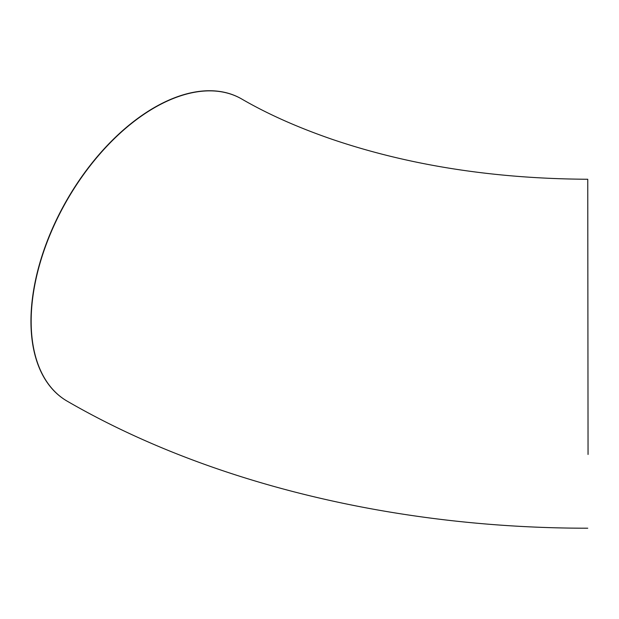 <?xml version="1.0" encoding="UTF-8"?>
<svg xmlns="http://www.w3.org/2000/svg" width="619" height="619" viewBox="0 0 619 619"><rect width="100%" height="100%" fill="white"/><g stroke="black" fill="none" stroke-linecap="round" stroke-linejoin="round"><path stroke-width="0.93" d="M588.05 454.462L587.756 179.255L588.05 454.462M241.665 98.97A174.473 100.735 120 0 0 241.557 98.908A174.473 100.735 120 0 0 107.11 145.651A174.473 100.735 120 0 0 30.95 321.238A174.473 100.735 120 0 0 67.084 401.104A174.473 100.735 120 0 0 67.192 401.166M587.756 179.255C493.854 178.759 408.354 165.343 331.266 139.02C297.128 127.189 267.292 113.857 241.766 99.032A174.473 100.735 120 0 0 107.319 145.775A174.473 100.735 120 0 0 31.159 321.354A174.473 100.735 120 0 0 67.293 401.228C210.762 484.267 398.357 528.309 587.756 528.208"/></g></svg>
